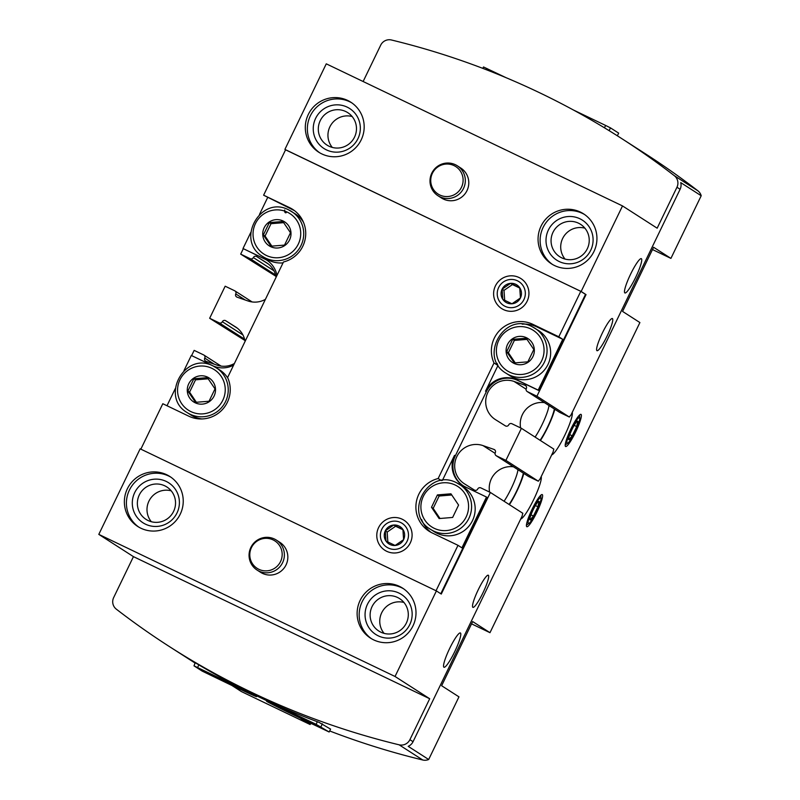 <?xml version="1.0" encoding="UTF-8"?>
<svg xmlns="http://www.w3.org/2000/svg" width="800" height="800" viewBox="0 0 800 800"><rect width="100%" height="100%" fill="white"/><g stroke="black" fill="none" stroke-linecap="round" stroke-linejoin="round"><path stroke-width="1.2" d="M450.86 493.81L437.42 494.91L431.5 507.29L439.12 518.56L452.66 517.44L458.58 505.06L451.03 493.9M514.29 362.93L527.86 361.83L533.83 349.48L526.23 338.23L512.67 339.33L506.7 351.68L514.29 362.93M526.42 337.72A14.26 14.08 -57.3 0 0 506.12 351.69A14.26 14.08 -57.3 0 0 528.11 362.24A14.26 14.08 -57.3 0 0 526.42 337.72M195.47 402.34L209.04 401.24L215.01 388.89L207.41 377.64L193.85 378.74L187.88 391.09L195.47 402.34M207.6 377.13A14.26 14.08 -57.3 0 0 187.3 391.1A14.26 14.08 -57.3 0 0 209.29 401.65A14.26 14.08 -57.3 0 0 207.6 377.13M270.95 246.2L284.52 245.1L290.49 232.75L282.89 221.5L269.32 222.6L263.36 234.95L270.95 246.2M283.08 220.99A14.26 14.08 -57.3 0 0 262.78 234.97A14.26 14.08 -57.3 0 0 284.77 245.52A14.26 14.08 -57.3 0 0 283.08 220.99M581.06 414.4A17.82 2.79 -64.4 0 1 575.12 433.07A17.82 2.79 -64.4 0 1 565.29 446.11A17.82 2.79 -64.4 0 1 570.79 429.23A17.82 2.79 -64.4 0 1 580.51 414.38A17.82 2.79 -64.4 0 1 581.06 414.4M542.28 494.6A17.82 2.79 -64.4 0 1 536.34 513.28A17.82 2.79 -64.4 0 1 526.52 526.32A17.82 2.79 -64.4 0 1 532.01 509.44A17.82 2.79 -64.4 0 1 541.74 494.59A17.82 2.79 -64.4 0 1 542.28 494.6M652.49 249.55L670.92 258.39L653.59 247.26L622.58 311.43L639.9 322.56L489.98 632.69L472.65 621.56L441.63 685.73L458.96 696.85L428.68 759.5L408.2 746.34A9.5 9.39 -57.3 0 0 413.05 741.7L522.12 516.09A23.76 3.72 115.6 0 1 522.81 513.28L490.39 492.47L441.28 594.06L436.4 590.92L140.15 448.82L98.8 534.38L133.45 556.64L113.66 597.58A9.5 9.39 122.7 0 0 116.34 609.18A772.23 762.58 122.7 0 0 169.27 646.49A772.23 762.58 122.7 0 0 399.13 744.82A9.5 9.39 122.7 0 0 409.9 739.68L429.69 698.74L395.04 676.48L98.8 534.38M670.92 258.39L701.2 195.75L680.73 182.6A9.5 9.39 -57.3 0 1 680.11 189.27L676.96 187.25L657.16 228.19L622.51 205.93L581.15 291.48L586.03 294.62L536.92 396.22L527.4 391.65A2.38 2.35 122.7 0 1 526.32 388.5A2.38 2.35 122.7 0 0 524.99 385.24L514.07 381.45A21.38 21.12 122.7 0 0 495.57 419.71L505.36 425.85A2.38 2.35 122.7 0 0 508.74 424.86A2.38 2.35 122.7 0 1 511.89 423.73L521.41 428.3L505.9 460.38L496.38 455.81A2.38 2.35 122.7 0 1 495.3 452.66A2.38 2.35 122.7 0 0 493.97 449.41L483.05 445.62A21.38 21.12 122.7 0 0 464.55 483.88L474.34 490.02A2.38 2.35 122.7 0 0 477.72 489.02A2.38 2.35 122.7 0 1 480.87 487.9L490.39 492.47M572.21 412.46A23.76 3.72 -64.4 0 1 564.7 435.42A23.76 3.72 -64.4 0 1 551.71 454.87M541.19 476.63A23.76 3.72 -64.4 0 1 533.68 499.59A23.76 3.72 -64.4 0 1 520.69 519.03M460.44 632.99A19.01 2.97 -64.4 0 1 454.77 651.56A19.01 2.97 -64.4 0 1 443.95 667.24A19.01 2.97 -64.4 0 1 449.49 648.82A19.01 2.97 -64.4 0 1 460.39 632.97A19.01 2.97 -64.4 0 1 460.44 632.99M641.38 258.7A19.01 2.97 -64.4 0 1 635.71 277.26A19.01 2.97 -64.4 0 1 624.89 292.95A19.01 2.97 -64.4 0 1 630.43 274.52A19.01 2.97 -64.4 0 1 641.33 258.67A19.01 2.97 -64.4 0 1 641.38 258.7M496.13 455.68L528.55 476.49L538.32 481.2A23.76 3.72 115.6 0 1 540.02 479.05L553.13 451.93A23.76 3.72 115.6 0 1 553.83 449.12L521.41 428.3M538.32 481.2L505.9 460.38M527.15 391.51L559.57 412.33L569.33 417.03A23.76 3.72 115.6 0 1 571.04 414.88L680.11 189.27M569.33 417.03L536.92 396.22M273.96 270.8L253.35 257.56A2.38 2.35 122.7 0 1 250.2 258.68L240.68 254.12L275.9 276.28M253.35 257.56A2.38 2.35 122.7 0 1 256.73 256.56L266.52 262.71A21.38 21.12 122.7 0 1 276.08 277.27M244.88 340.45L209.66 318.28L225.17 286.2L234.69 290.77A2.38 2.35 122.7 0 1 235.77 293.92A2.38 2.35 122.7 0 0 237.1 297.18L248.02 300.97A21.38 21.12 122.7 0 0 265.41 299.34M191.62 355.61L194.15 350.37L203.67 354.93A2.38 2.35 122.7 0 1 204.75 358.09A2.38 2.35 122.7 0 0 206.08 361.34L217 365.13A21.38 21.12 122.7 0 0 234.39 363.5M235.86 327.11L225.71 320.73A2.38 2.35 122.7 0 0 222.33 321.73A2.38 2.35 122.7 0 1 219.18 322.85L209.66 318.28M263.62 195.19L293.48 210.15L289.55 207.62L263.62 195.19L285.6 149.74L580.78 291.33L585.51 294.37L538.98 390.62L517.82 380.47A23.76 23.46 122.7 0 0 486.32 391.7L485.53 391.2L497.95 365.5L494.01 362.97L438.15 478.53A29.11 28.74 122.7 0 0 432.08 532.89L458 545.32L461.93 547.85L486.49 497.05L487.28 497.56L440.78 593.74M458 545.32L436.04 590.75M167 405.74L175.3 388.57M183.99 370.59L191.31 355.46L212.47 365.61A23.76 23.46 122.7 0 0 233.6 365.14M140.85 449.16L162.81 403.73L188.73 416.16A29.11 28.74 122.7 0 0 227.61 377.54L283.47 261.98A29.11 28.74 122.7 0 0 289.55 207.62M267.06 260.32A23.76 23.46 122.7 0 0 264.95 259.17L243.01 248.52L250.78 232.43M259.47 214.45L267.56 197.72M522.2 324.17A29.11 28.74 122.7 0 1 536.82 326.88L562.75 339.31L558.81 336.78L580.78 291.33M562.75 339.31L538.19 390.11L517.03 379.96A23.76 23.46 122.7 0 0 485.53 391.2M538.98 390.62L538.19 390.11M519.03 277.52A17.82 17.6 -57.3 0 0 493.65 294.99A17.82 17.6 -57.3 0 0 521.14 308.18A17.82 17.6 -57.3 0 0 519.03 277.52M402.19 519.21A17.82 17.6 -57.3 0 0 376.82 536.68A17.82 17.6 -57.3 0 0 404.3 549.87A17.82 17.6 -57.3 0 0 402.19 519.21M494.01 362.97A29.11 28.74 122.7 0 1 532.89 324.35L558.81 336.78M585.51 294.37L586.03 294.62M285.56 149.81L581.15 291.48M240.68 254.12L243.3 248.7M235.5 326.87A21.38 21.12 122.7 0 1 245.06 341.43M612.43 318.58A17.82 2.79 -64.4 0 1 607.12 335.99A17.82 2.79 -64.4 0 1 596.97 350.69A17.82 2.79 -64.4 0 1 602.17 333.42A17.82 2.79 -64.4 0 1 612.39 318.56A17.82 2.79 -64.4 0 1 612.43 318.58M488.36 575.25A17.82 2.79 -64.4 0 1 483.04 592.65A17.82 2.79 -64.4 0 1 472.9 607.36A17.82 2.79 -64.4 0 1 478.09 590.08A17.82 2.79 -64.4 0 1 488.31 575.22A17.82 2.79 -64.4 0 1 488.36 575.25M436.4 590.92L395.04 676.48M284.91 149.39L326.27 63.83L622.51 205.93M363.13 81.51L380.71 45.15A9.5 9.39 122.7 0 1 391.49 40A772.23 762.58 122.7 0 1 621.34 138.34A772.23 762.58 122.7 0 1 674.28 175.65A9.5 9.39 122.7 0 1 676.96 187.25M286.18 212.71A29.7 4.65 -64.4 0 1 284.72 209.97M166.72 474.74A29.7 29.33 -57.3 0 0 128.19 487.18A29.7 29.33 -57.3 0 0 137.75 526.47A29.7 29.33 -57.3 0 0 178.48 517.33A29.7 29.33 -57.3 0 0 166.72 474.74M399.49 586.39A29.7 29.33 -57.3 0 0 360.95 598.83A29.7 29.33 -57.3 0 0 370.51 638.12A29.7 29.33 -57.3 0 0 411.24 628.98A29.7 29.33 -57.3 0 0 399.49 586.39M257.09 570.07L260.55 572.3A17.82 17.6 -57.3 0 0 284.99 566.81A17.82 17.6 -57.3 0 0 279.81 542.31L276.35 540.08A17.82 17.6 122.7 0 1 282.08 563.66A17.82 17.6 122.7 0 1 257.09 570.07A17.82 17.6 122.7 0 1 251.91 545.57A17.82 17.6 122.7 0 1 276.35 540.08M347.67 100.44A29.7 29.33 -57.3 0 0 309.13 112.89A29.7 29.33 -57.3 0 0 318.69 152.17A29.7 29.33 -57.3 0 0 359.42 143.03A29.7 29.33 -57.3 0 0 347.67 100.44M580.43 212.09A29.7 29.33 -57.3 0 0 541.89 224.53A29.7 29.33 -57.3 0 0 551.45 263.82A29.7 29.33 -57.3 0 0 592.18 254.68A29.7 29.33 -57.3 0 0 580.43 212.09M438.03 195.77L441.49 198A17.82 17.6 -57.3 0 0 465.93 192.52A17.82 17.6 -57.3 0 0 460.75 168.01L457.29 165.78A17.82 17.6 122.7 0 1 463.03 189.36A17.82 17.6 122.7 0 1 438.03 195.77A17.82 17.6 122.7 0 1 432.85 171.27A17.82 17.6 122.7 0 1 457.29 165.78M195.29 663.19A772.23 762.58 122.7 0 1 192.9 661.66L169.27 646.49M428.68 759.5A9.5 9.39 122.7 0 1 422.76 760A772.23 762.58 122.7 0 1 329.67 730.96M312.28 724.02A772.23 762.58 122.7 0 1 310.07 723.1L309.19 722.54M621.34 138.34L644.97 153.51A772.23 762.58 122.7 0 1 697.91 190.82A9.5 9.39 122.7 0 1 701.2 195.75M471.55 623.85L489.98 632.69M194 665.85L202.19 671.11L231.92 685.48L241.37 691.55L310.14 724.53L300.69 718.46L329.16 732.01L316.1 724.32L194 665.85L195.2 662.73L197.34 663.99A772.23 762.58 122.7 0 0 319.01 722.35L330.56 729.11M429.69 698.74L133.45 556.64M486.32 391.7L455.3 455.87L454.51 455.36L442.39 480.44M463.23 485.76A23.76 23.46 122.7 0 1 455.3 455.87M454.51 455.36A23.76 23.46 122.7 0 0 465.33 486.9L486.49 497.05M264.95 259.17L264.17 258.67A23.76 23.46 122.7 0 1 276.97 275.42M264.17 258.67L243.01 248.52M441.34 480.58L438.15 478.53M201.99 418.95A26.73 26.4 122.7 0 1 190.89 414.98L187.31 412.68A26.73 26.4 -57.3 0 0 223.96 404.45A26.73 26.4 -57.3 0 0 213.39 366.13M187.31 412.68C159.42 396.84 185.18 350.72 213.38 366.12L219.78 370A26.73 26.4 122.7 0 1 228.01 378.44M293.48 210.15A29.11 28.74 122.7 0 1 294.53 210.68M283.04 262.87A26.73 26.4 122.7 0 1 266.37 258.85L262.79 256.55A26.73 26.4 -57.3 0 0 299.44 248.32A26.73 26.4 -57.3 0 0 288.87 209.99C260.65 194.58 234.9 240.7 262.79 256.55M288.86 209.99L295.26 213.86A26.73 26.4 122.7 0 1 303.49 222.31M497.95 365.5A29.11 28.74 122.7 0 1 497.05 363.33M532.2 326.71L538.6 330.59A26.73 26.4 122.7 0 1 547.21 365.95A26.73 26.4 122.7 0 1 509.71 375.57L506.13 373.27A26.73 26.4 -57.3 0 0 542.79 365.04A26.73 26.4 -57.3 0 0 532.21 326.72C504 311.31 478.24 357.42 506.13 373.27M430.65 529.41C402.76 513.56 428.52 467.44 456.72 482.85L463.13 486.72A26.73 26.4 122.7 0 1 471.73 522.08A26.73 26.4 122.7 0 1 434.23 531.71L430.65 529.41A26.73 26.4 -57.3 0 0 467.31 521.18A26.73 26.4 -57.3 0 0 456.73 482.85M431.03 532.36A29.11 28.74 122.7 0 1 421.58 519.46M540.43 440.51A23.76 3.72 115.6 0 0 554.81 409.27M540.1 440.3A21.92 3.43 115.6 0 0 554.36 408.99M509.41 504.68A23.76 3.72 115.6 0 0 523.79 473.44M509.08 504.47A21.92 3.43 115.6 0 0 523.34 473.15M584.89 228.17A19.26 19.02 -57.3 0 0 565.05 259.08M578.53 223.19A19.26 19.02 -57.3 0 0 553.54 231.26A19.26 19.02 -57.3 0 0 559.74 256.73A19.26 19.02 -57.3 0 0 586.15 250.81A19.26 19.02 -57.3 0 0 578.53 223.19M579.89 218.76A23.76 23.46 -57.3 0 0 546.06 242.05A23.76 23.46 -57.3 0 0 582.71 259.63A23.76 23.46 -57.3 0 0 579.89 218.76M584.57 214.52A29.7 29.33 -57.3 0 0 544.25 225.32A29.7 29.33 -57.3 0 0 552.49 264.46M403.95 602.47A19.26 19.02 -57.3 0 0 384.1 633.38M397.59 597.49A19.26 19.02 -57.3 0 0 372.6 605.56A19.26 19.02 -57.3 0 0 378.8 631.03A19.26 19.02 -57.3 0 0 405.21 625.11A19.26 19.02 -57.3 0 0 397.59 597.49M398.95 593.06A23.76 23.46 -57.3 0 0 365.11 616.35A23.76 23.46 -57.3 0 0 401.77 633.93A23.76 23.46 -57.3 0 0 398.95 593.06M403.62 588.82A29.7 29.33 -57.3 0 0 363.3 599.61A29.7 29.33 -57.3 0 0 371.55 638.76M352.13 116.52A19.26 19.02 -57.3 0 0 332.29 147.43M345.77 111.54A19.26 19.02 -57.3 0 0 320.78 119.61A19.26 19.02 -57.3 0 0 326.98 145.08A19.26 19.02 -57.3 0 0 353.39 139.16A19.26 19.02 -57.3 0 0 345.77 111.54M347.13 107.11A23.76 23.46 -57.3 0 0 313.3 130.4A23.76 23.46 -57.3 0 0 349.95 147.98A23.76 23.46 -57.3 0 0 347.13 107.11M351.8 102.87A29.7 29.33 -57.3 0 0 311.49 113.67A29.7 29.33 -57.3 0 0 319.73 152.81M171.19 490.82A19.26 19.02 -57.3 0 0 151.34 521.73M164.83 485.84A19.26 19.02 -57.3 0 0 139.84 493.91A19.26 19.02 -57.3 0 0 146.04 519.38A19.26 19.02 -57.3 0 0 172.45 513.46A19.26 19.02 -57.3 0 0 164.83 485.84M166.19 481.41A23.76 23.46 -57.3 0 0 132.35 504.7A23.76 23.46 -57.3 0 0 169 522.28A23.76 23.46 -57.3 0 0 166.19 481.41M170.86 477.17A29.7 29.33 -57.3 0 0 130.54 487.97A29.7 29.33 -57.3 0 0 138.79 527.11M271.87 246.15L265.05 236.04L263.36 234.95M265.05 236.04L271.02 223.69L269.32 222.6M271.02 223.69L283.7 222.66M196.39 402.29L189.57 392.17L187.88 391.09M189.57 392.17L195.54 379.83L193.85 378.74M195.54 379.83L208.22 378.8M515.22 362.87L508.39 352.76L506.7 351.68M508.39 352.76L514.36 340.41L512.67 339.33M514.36 340.41L527.04 339.39M440.02 518.51L433.17 508.36L431.5 507.29M433.17 508.36L439.14 496.02L437.42 494.91M439.14 496.02L451.8 494.99M197.61 667.48L198.85 664.89M316.1 724.32L317.35 721.73M310.14 724.53L310.7 723.37M329.16 732.01L330.59 729.05M320.96 726.75L322.4 723.79M266.87 701.47A29.7 0.57 -154.2 0 0 295.17 715.68A29.7 0.57 -154.2 0 0 320.06 727.09A29.7 0.57 -154.2 0 0 293.57 713.65A29.7 0.57 -154.2 0 0 266.58 701.23A29.7 0.57 -154.2 0 0 266.87 701.47M203.39 671.02A29.7 0.57 -154.2 0 0 231.69 685.23A29.7 0.57 -154.2 0 0 256.58 696.64A29.7 0.57 -154.2 0 0 230.09 683.2A29.7 0.57 -154.2 0 0 203.1 670.78A29.7 0.57 -154.2 0 0 203.39 671.02M573.29 109.94L605.61 125.44L604.46 127.81M482.83 68.38L483.51 66.97L506.03 77.67M487.11 68.6L486.53 69.8M605.61 125.44L610.47 127.87L609.13 130.66M610.47 127.87L618.66 133.13L617.37 135.81M569.88 434.31A10.29 1.61 115.6 0 0 568.62 439.17A10.29 1.61 115.6 0 0 568.82 439.7A10.29 1.61 115.6 0 0 572.24 435.83A10.29 1.61 115.6 0 0 576.72 426.57A10.29 1.61 115.6 0 0 577.78 421.18A10.29 1.61 115.6 0 0 577.18 421.33A10.29 1.61 115.6 0 0 574.36 425.05A10.29 1.61 115.6 0 0 569.88 434.31M568.82 439.7L572.24 435.83L576.72 426.57L577.78 421.18M571.42 429.23A14.18 2.22 115.6 0 0 567.95 442.99A14.18 2.22 115.6 0 0 575.3 431.4A14.18 2.22 115.6 0 0 579.75 418.41A14.18 2.22 115.6 0 0 571.42 429.23M569.76 434.63L572.24 435.83M574.18 425.35L576.72 426.57M531.11 514.52A10.29 1.61 115.6 0 0 529.85 519.37A10.29 1.61 115.6 0 0 530.05 519.91A10.29 1.61 115.6 0 0 533.47 516.03A10.29 1.61 115.6 0 0 537.95 506.77A10.29 1.61 115.6 0 0 539 501.38A10.29 1.61 115.6 0 0 538.41 501.53A10.29 1.61 115.6 0 0 535.58 505.25A10.29 1.61 115.6 0 0 531.11 514.52M530.05 519.91L533.47 516.03L537.95 506.77L539 501.38M532.65 509.44A14.18 2.22 115.6 0 0 529.18 523.2A14.18 2.22 115.6 0 0 536.53 511.6A14.18 2.22 115.6 0 0 540.97 498.61A14.18 2.22 115.6 0 0 532.65 509.44M530.99 514.84L533.47 516.03M535.41 505.55L537.95 506.77M395.14 545.47A10.29 10.16 -57.3 0 0 402.9 529.43A10.29 10.16 -57.3 0 0 385.28 530.86A10.29 10.16 -57.3 0 0 395.14 545.47L403.6 539.65L402.9 529.43L393.73 525.04L385.28 530.86L385.98 541.08L395.14 545.47M388.27 548.02A14.18 14 -57.3 0 0 408.46 534.12A14.18 14 -57.3 0 0 386.59 523.63A14.18 14 -57.3 0 0 388.27 548.02M387.85 541.98L387.17 532.07L385.28 530.86M387.17 532.07L395.62 526.25L393.73 525.04M395.62 526.25L402.93 529.75M511.98 303.78A10.29 10.16 -57.3 0 0 519.73 287.74A10.29 10.16 -57.3 0 0 502.11 289.17A10.29 10.16 -57.3 0 0 511.98 303.78L520.44 297.96L519.73 287.74L510.57 283.34L502.11 289.17L502.82 299.39L511.98 303.78M505.11 306.33A14.18 14 -57.3 0 0 525.3 292.43A14.18 14 -57.3 0 0 503.43 281.94A14.18 14 -57.3 0 0 505.11 306.33M504.69 300.29L504 290.38L502.11 289.17M504 290.38L512.46 284.56L510.57 283.34M512.46 284.56L519.77 288.06M432.38 173.33A16.34 16.13 122.7 0 1 454.03 165.6A16.34 16.13 122.7 0 1 461.47 187.29A16.34 16.13 122.7 0 1 439.82 195.01A16.34 16.13 122.7 0 1 432.38 173.33M251.43 547.63A16.34 16.13 122.7 0 1 273.09 539.9A16.34 16.13 122.7 0 1 280.53 561.59A16.34 16.13 122.7 0 1 258.87 569.31A16.34 16.13 122.7 0 1 251.43 547.63M455.21 485.03A24.06 23.76 -57.3 0 0 420.95 508.61A24.06 23.76 -57.3 0 0 458.06 526.41A24.06 23.76 -57.3 0 0 455.21 485.03M528.79 476.63L496.38 455.81M494.89 450L493.97 449.41M559.81 412.47L527.4 391.65M525.91 385.83L524.99 385.24M275.6 275L250.2 258.68M268.52 264.13L256.73 256.56M245.24 300L235.77 293.92M214.22 364.16L204.75 358.09M237.5 328.3L225.71 320.73M242.94 334.96L222.33 321.73M244.58 339.16L219.18 322.85M413.05 741.7L409.9 739.68M422.76 760L399.13 744.82M697.91 190.82L674.28 175.65M526.1 389.18L514.07 381.45M520.61 427.92A21.38 21.12 122.7 0 1 544.47 402.63M495.09 453.35L483.05 445.62M489.59 492.08A21.38 21.12 122.7 0 1 513.45 466.8M517.82 380.47L517.03 379.96M536.82 326.88L532.89 324.35M535.09 437.08A21.25 3.32 115.6 0 0 548.96 405.52M504.07 501.25A21.25 3.32 115.6 0 0 517.94 469.68M211.87 368.31A24.06 23.76 -57.3 0 0 177.61 391.89A24.06 23.76 -57.3 0 0 214.72 409.69A24.06 23.76 -57.3 0 0 211.87 368.31M530.69 328.89A24.06 23.76 -57.3 0 0 496.43 352.48A24.06 23.76 -57.3 0 0 533.54 370.28A24.06 23.76 -57.3 0 0 530.69 328.89M287.35 212.17A24.06 23.76 -57.3 0 0 253.09 235.75A24.06 23.76 -57.3 0 0 290.2 253.55A24.06 23.76 -57.3 0 0 287.35 212.17M252.12 301.94L234.94 290.91M221.1 366.1L203.92 355.07M579.75 418.41L579.56 415.03M567.95 442.99L565.21 444.96M540.97 498.61L540.79 495.24M529.18 523.2L526.43 525.17"/></g></svg>
